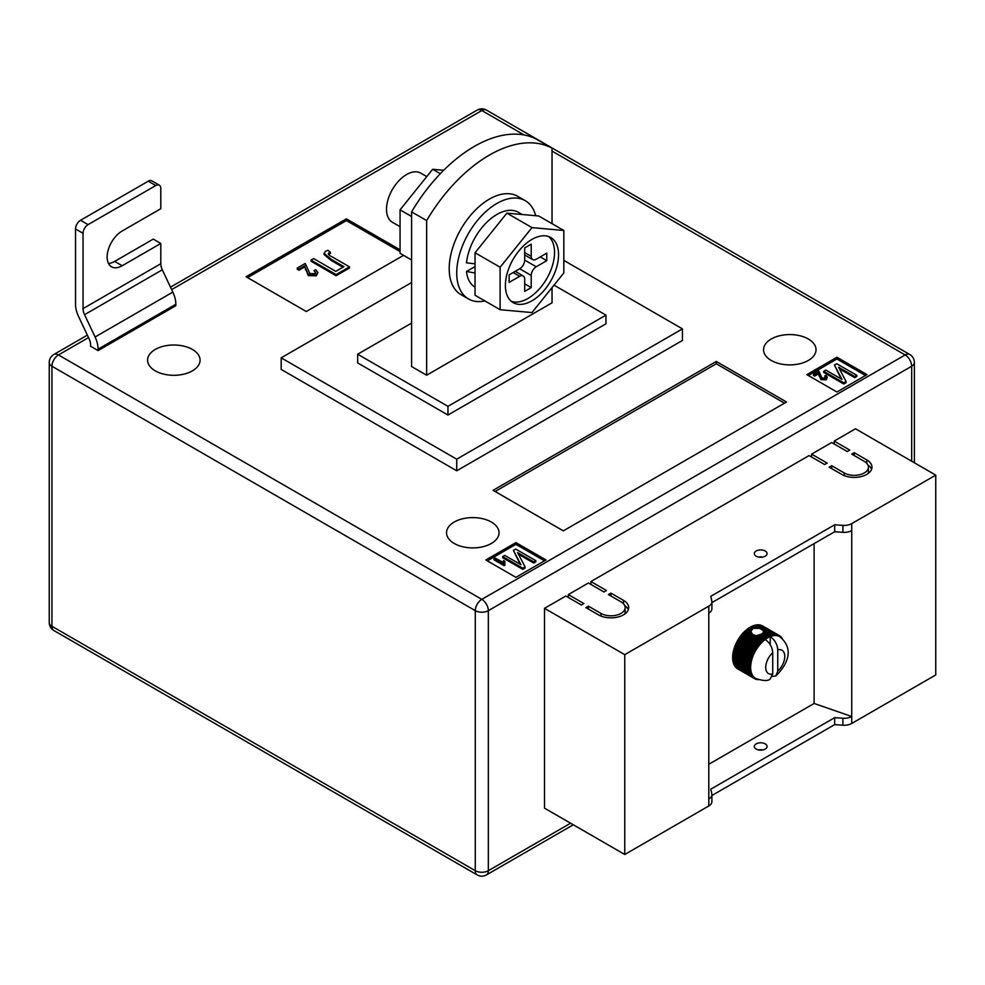 <?xml version="1.0" encoding="UTF-8"?>
<svg xmlns="http://www.w3.org/2000/svg" width="985" height="985" viewBox="0 0 985 985"><rect width="100%" height="100%" fill="white"/><g stroke="black" fill="none" stroke-linecap="round" stroke-linejoin="round"><path stroke-width="1.48" d="M760.149 634.537L765.505 637.627A24.822 14.332 -60 0 1 766.355 637.086L761.171 634.094L756.431 635.879L752.675 634.5L750.804 631.508L753.193 628.344L759.497 628.344L770.984 634.98A24.822 14.332 -60 0 1 771.797 634.759L772.991 635.793A24.12 13.925 120 0 0 771.267 636.261A24.12 13.925 120 0 0 770.221 636.642C774.838 639.868 777.35 644.264 777.744 649.841L777.744 671.08A13.482 7.782 120 0 0 784.774 656.404A13.482 7.782 120 0 0 777.744 649.841M750.841 632.653L750.804 631.508L746.999 629.317L746.618 630.215L750.841 632.653M756.184 556.205A6.39 3.681 180 0 1 754.313 553.607A6.39 3.681 180 0 1 758.253 550.196A6.39 3.681 180 0 1 765.21 550.997A6.39 3.681 180 0 1 767.081 553.607A6.39 3.681 180 0 1 763.141 557.005A6.39 3.681 180 0 1 756.184 556.205M762.821 557.079A6.39 3.681 0 0 0 758.573 557.079M756.184 749.08A6.39 3.681 180 0 1 754.313 746.47A6.39 3.681 180 0 1 758.253 743.072A6.39 3.681 180 0 1 765.21 743.86A6.39 3.681 180 0 1 767.081 746.47A6.39 3.681 180 0 1 763.141 749.88A6.39 3.681 180 0 1 756.184 749.08M758.573 749.942A6.39 3.681 180 0 1 762.821 749.942M708.781 764.286L814.115 703.462L851.729 716.501L851.729 723.446L935.75 674.947L935.75 475.127L855.497 428.783L834.184 441.095L834.184 443.989M851.729 723.446A10.638 6.144 180 0 1 842.889 725.206L834.677 724.603L711.896 795.498M568.333 597.476L568.333 594.583L583.883 603.559L581.372 604.999L565.833 596.024L544.508 608.336L544.508 808.156L624.761 854.487L708.781 805.976A10.638 6.144 0 0 0 711.896 801.642L711.896 794.686A10.638 6.144 0 0 0 711.81 793.922L710.788 789.182L834.677 717.659L834.677 724.603M590.914 584.437L590.914 581.544L606.452 590.52L603.953 591.973L588.402 582.997L568.333 594.583M811.603 457.028L811.603 454.122L827.154 463.11L824.642 464.551L809.104 455.575L590.914 581.544M834.184 441.095L849.723 450.071L847.223 451.524L831.672 442.548L811.603 454.122M866.788 459.921A17.73 10.244 180 0 1 871.971 467.161A17.73 10.244 180 0 1 861.025 476.617A17.73 10.244 180 0 1 841.707 474.401L829.161 467.161L831.672 465.708L844.207 472.948A14.184 8.188 180 0 0 859.671 474.721A14.184 8.188 180 0 0 868.425 467.161A14.184 8.188 180 0 0 864.276 461.362L851.729 454.122L854.241 452.681L866.788 459.921L866.788 463.332M600.936 613.396A14.184 8.188 0 0 0 616.401 615.182A14.184 8.188 0 0 0 625.155 607.61A14.184 8.188 0 0 0 621.006 601.823L608.459 594.583L610.971 593.13L623.505 600.37A17.73 10.244 0 0 1 628.701 607.61A17.73 10.244 0 0 1 617.755 617.066A17.73 10.244 0 0 1 598.437 614.849L585.89 607.61L588.402 606.157L600.936 613.396L600.936 616.056M544.508 608.336L624.761 654.668L708.781 606.157A10.638 6.144 0 0 0 711.896 601.823A10.638 6.144 0 0 0 711.81 601.059L710.788 596.319L834.677 524.783L842.889 525.387A10.638 6.144 180 0 0 851.729 523.626L935.75 475.127M814.115 543.609L814.115 703.462M746.618 630.215L746.027 630.117A24.822 14.332 120 0 0 745.214 630.843L744.266 631.742A24.822 14.332 120 0 0 743.478 632.542L742.567 633.527A24.822 14.332 120 0 0 741.816 634.414L740.954 635.485A24.822 14.332 120 0 0 740.252 636.421L739.452 637.554A24.822 14.332 120 0 0 738.787 638.551L738.048 639.745A24.822 14.332 120 0 0 737.876 640.041L737.617 640.484A24.822 14.332 120 0 0 737.457 640.779L754.141 650.42A24.822 14.332 -60 0 1 754.744 649.374L756.308 649.521A24.12 13.925 120 0 0 755.039 651.701A24.12 13.925 120 0 0 753.919 653.954A24.12 13.925 120 0 0 752.946 656.244A24.12 13.925 120 0 0 752.134 658.546A24.12 13.925 120 0 0 751.493 660.849A24.12 13.925 120 0 0 751.038 663.102A24.12 13.925 120 0 0 750.755 665.294A24.12 13.925 120 0 0 750.668 667.411A24.12 13.925 120 0 0 750.755 669.418A24.12 13.925 120 0 0 751.038 671.29A24.12 13.925 120 0 0 751.493 673.014A24.12 13.925 120 0 0 752.134 674.565A24.12 13.925 120 0 0 752.946 675.944A24.12 13.925 120 0 0 753.919 677.101A24.12 13.925 120 0 0 755.039 678.062A24.12 13.925 120 0 0 755.655 678.456A24.12 13.925 120 0 0 756.308 678.788L754.744 678.727A24.822 14.332 -60 0 1 754.436 678.567A24.822 14.332 -60 0 1 754.141 678.382L755.039 678.062L753.476 677.914A24.822 14.332 -60 0 1 752.946 677.471L753.919 677.101L752.355 676.88A24.822 14.332 -60 0 1 751.9 676.326L752.946 675.944L751.407 675.624A24.822 14.332 -60 0 1 751.013 674.971L752.134 674.565L750.619 674.159A24.822 14.332 -60 0 1 750.311 673.42L751.493 673.014L750.004 672.509A24.822 14.332 -60 0 1 749.782 671.684L751.038 671.29L749.585 670.687A24.822 14.332 -60 0 1 749.45 669.8L750.755 669.418L749.339 668.716A24.822 14.332 -60 0 1 749.302 667.768L750.668 667.411L749.302 666.623A24.822 14.332 -60 0 1 749.339 665.626L750.755 665.294L749.45 664.419A24.822 14.332 -60 0 1 749.585 663.385L751.038 663.102L749.782 662.142A24.822 14.332 -60 0 1 750.004 661.07L751.493 660.849L750.311 659.802A24.822 14.332 -60 0 1 750.619 658.719L752.134 658.546L751.013 657.438A24.822 14.332 -60 0 1 751.407 656.342L752.946 656.244L751.9 655.074A24.822 14.332 -60 0 1 752.355 653.978L753.919 653.954L752.946 652.723A24.822 14.332 -60 0 1 753.476 651.651L755.039 651.701L754.141 650.42M752.208 628.91L749.671 627.457A24.822 14.332 120 0 0 748.822 627.999L747.837 628.676A24.822 14.332 120 0 0 746.999 629.317M750.164 627.74L750.656 626.879L753.193 628.344M754.214 628.011L751.506 626.448A24.822 14.332 120 0 0 750.656 626.879M751.998 626.731L752.491 625.992L755.643 627.814M757.133 627.864L753.328 625.66A24.822 14.332 120 0 0 752.491 625.992M753.833 625.955L754.301 625.34L759.497 628.344M771.797 634.759L755.113 625.118A24.822 14.332 120 0 0 754.301 625.34M755.63 625.426L756.061 624.933L772.745 634.562A24.822 14.332 -60 0 1 773.533 634.463L774.653 635.571A24.12 13.925 120 0 0 772.991 635.793L772.745 634.562M773.533 634.463L756.849 624.822A24.822 14.332 120 0 0 756.061 624.933M757.391 625.143L774.444 634.402A24.822 14.332 -60 0 1 775.195 634.414L776.242 635.584A24.12 13.925 120 0 0 774.653 635.571L774.444 634.402M775.195 634.414L758.512 624.773A24.822 14.332 120 0 0 757.748 624.773M759.078 625.106L776.057 634.488A24.822 14.332 -60 0 1 776.759 634.611L777.744 635.842A24.12 13.925 120 0 0 776.242 635.584L776.057 634.488M776.759 634.611L760.075 624.982A24.822 14.332 120 0 0 759.361 624.859M760.691 625.327L777.559 634.82A24.822 14.332 -60 0 1 778.224 635.054L779.135 636.347A24.12 13.925 120 0 0 777.744 635.842L777.559 634.82M778.224 635.054L761.54 625.426A24.822 14.332 120 0 0 760.876 625.192M762.205 625.807L778.963 635.399A24.822 14.332 -60 0 1 779.258 635.559A24.822 14.332 -60 0 1 779.554 635.744L780.391 637.073A24.12 13.925 120 0 0 779.775 636.679A24.12 13.925 120 0 0 779.135 636.347L778.963 635.399M779.258 635.559L762.575 625.931A24.822 14.332 120 0 1 762.698 626.004L762.452 625.857A24.822 14.332 120 0 0 762.267 625.758M736.288 667.596L736.251 667.83A24.822 14.332 120 0 0 736.792 668.286L753.476 677.914M735.29 666.316L735.216 666.685A24.822 14.332 120 0 0 735.672 667.239L752.355 676.88M734.465 664.838L734.33 665.331A24.822 14.332 120 0 0 734.712 665.983L751.407 675.624M733.837 663.176L733.628 663.779A24.822 14.332 120 0 0 733.923 664.518L750.619 674.159M733.394 661.341L733.099 662.055A24.822 14.332 120 0 0 733.32 662.868L750.004 672.509M733.16 659.371L732.766 660.159A24.822 14.332 120 0 0 732.889 661.058L749.585 670.687M737.457 640.779L736.792 642.011A24.822 14.332 120 0 0 736.251 643.082L735.672 644.35A24.822 14.332 120 0 0 735.216 645.434L734.712 646.714A24.822 14.332 120 0 0 734.33 647.81L733.923 649.078A24.822 14.332 120 0 0 733.628 650.174L733.32 651.43A24.822 14.332 120 0 0 733.099 652.513L732.889 653.745A24.822 14.332 120 0 0 732.766 654.791L732.655 655.985A24.822 14.332 120 0 0 732.618 656.995L732.618 658.128A24.822 14.332 120 0 0 732.655 659.088L749.339 668.716M708.781 606.157L708.781 799.032A10.638 6.144 0 0 0 711.896 794.686M851.729 523.626L851.729 716.501A10.638 6.144 180 0 1 842.889 718.25L834.677 717.659M624.761 654.668L624.761 854.487M851.729 530.583A10.638 6.144 180 0 1 842.889 532.331L834.677 531.74L834.677 524.783M834.677 531.74L711.896 602.623M708.781 613.113A10.638 6.144 0 0 0 711.896 608.767L711.896 601.823M759.546 635.325L765.936 639.006A24.12 13.925 120 0 0 765.21 639.536C769.827 642.749 772.326 647.157 772.732 652.747L772.732 673.974L769.987 679.244C767.611 681.152 762.833 680.881 755.655 678.456M765.21 639.536A24.12 13.925 120 0 0 764.175 640.349A24.12 13.925 120 0 0 762.452 641.875A24.12 13.925 120 0 0 760.777 643.587A24.12 13.925 120 0 0 759.189 645.434A24.12 13.925 120 0 0 757.699 647.416A24.12 13.925 120 0 0 756.308 649.521L755.47 648.192A24.822 14.332 -60 0 1 756.135 647.194L757.699 647.416L756.936 646.062A24.822 14.332 -60 0 1 757.65 645.113L759.189 645.434L758.499 644.055A24.822 14.332 -60 0 1 759.263 643.168L760.777 643.587L760.161 642.183A24.822 14.332 -60 0 1 760.962 641.37L762.452 641.875L761.897 640.472A24.822 14.332 -60 0 1 762.722 639.745L764.175 640.349L763.683 638.957A24.822 14.332 -60 0 1 764.52 638.317L765.936 639.006L765.505 637.627M772.388 676.473L775.921 675.833L777.744 671.08M763.129 630.449L763.523 631.791L771.267 636.261L770.984 634.98M763.572 631.582L763.375 632.284L769.174 635.633A24.822 14.332 -60 0 1 770.011 635.3M758.721 634.968L764.52 638.317M757.243 635.226L763.683 638.957M766.355 637.086L767.721 637.874L767.34 636.519L762.168 633.527L762.833 632.986L769.494 636.95L769.174 635.633M767.34 636.519A24.822 14.332 -60 0 1 768.189 636.076M762.168 633.527L761.7 634.402M747.837 628.676L750.989 630.499M748.378 628.873L751.259 630.535M756.431 635.879L764.175 640.349M746.027 630.117L751.235 633.121M763.375 632.284L763.116 633.269M765.936 639.006A24.12 13.925 120 0 1 767.721 637.874A24.12 13.925 120 0 1 769.494 636.95A24.12 13.925 -60 0 1 770.221 636.642L770.221 644.67M779.64 635.879L780.218 636.212A24.822 14.332 -60 0 1 780.76 636.667L781.339 637.246A24.822 14.332 -60 0 1 781.794 637.812L782.484 639.191M780.391 637.073L780.218 636.212M759.189 679.539L757.65 679.638A24.822 14.332 -60 0 1 756.936 679.515L756.135 679.305A24.822 14.332 -60 0 1 755.47 679.071L756.308 678.788M737.457 668.753L754.141 678.382M736.251 667.83L752.946 677.471M735.216 666.685L751.9 676.326M734.33 665.331L751.013 674.971M733.628 663.779L750.311 673.42M733.099 662.055L749.782 671.684M732.766 660.159L749.45 669.8M732.618 658.128L749.302 667.768M732.618 656.995L749.302 666.623M732.655 655.985L749.339 665.626M732.766 654.791L749.45 664.419M732.889 653.745L749.585 663.385M733.099 652.513L749.782 662.142M733.32 651.43L750.004 661.07M733.628 650.174L750.311 659.802M733.923 649.078L750.619 658.719M734.33 647.81L751.013 657.438M734.712 646.714L751.407 656.342M735.216 645.434L751.9 655.074M735.672 644.35L752.355 653.978M736.251 643.082L752.946 652.723M736.792 642.011L753.476 651.651M738.048 639.745L754.744 649.374M738.787 638.551L755.47 648.192M739.452 637.554L756.135 647.194M740.252 636.421L756.936 646.062M740.954 635.485L757.65 645.113M741.816 634.414L758.499 644.055M742.567 633.527L759.263 643.168M743.478 632.542L760.161 642.183M744.266 631.742L760.962 641.37M754.867 635.214L762.722 639.745M745.214 630.843L761.897 640.472M748.822 627.999L751.53 629.563M744.894 631.742L762.452 641.875M743.232 633.441L760.777 643.587M741.631 635.3L759.189 645.434M740.141 637.283L757.699 647.416M738.75 639.388L756.308 649.521M737.494 641.567L755.039 651.701M736.361 643.821L753.919 653.954M735.389 646.111L752.946 656.244M734.588 648.413L752.134 658.546M733.948 650.703L751.493 660.849M733.48 652.969L751.038 663.102M733.197 655.16L750.755 665.294M733.111 657.278L750.668 667.411M867.92 464.982A17.73 10.244 180 0 1 871.577 469.328M831.672 468.601L831.672 465.708M868.425 467.161L868.425 471.507A14.184 8.188 180 0 1 867.92 473.674M854.241 455.575L854.241 452.681M624.65 614.123A14.184 8.188 0 0 0 625.155 611.956L625.155 607.61M610.971 596.024L610.971 593.13M628.307 609.777A17.73 10.244 0 0 0 624.65 605.443M588.402 609.062L588.402 606.157M192.395 349.441A26.25 15.157 0 0 0 163.793 346.154A26.25 15.157 0 0 0 147.59 360.153A26.25 15.157 0 0 0 155.273 370.865A26.25 15.157 0 0 0 183.875 374.152A26.25 15.157 0 0 0 200.078 360.153A26.25 15.157 0 0 0 192.395 349.441M491.343 522.038A26.25 15.157 0 0 0 462.741 518.75A26.25 15.157 0 0 0 446.537 532.75A26.25 15.157 0 0 0 454.22 543.461A26.25 15.157 0 0 0 482.822 546.749A26.25 15.157 0 0 0 499.026 532.75A26.25 15.157 0 0 0 491.343 522.038M808.353 339.012A26.25 15.157 0 0 0 779.738 335.725A26.25 15.157 0 0 0 763.547 349.724A26.25 15.157 0 0 0 771.23 360.448A26.25 15.157 0 0 0 799.832 363.736A26.25 15.157 0 0 0 816.036 349.724A26.25 15.157 0 0 0 808.353 339.012M552.031 148.169L536.985 139.476A127.681 73.715 120 0 0 474.29 146.433A127.681 73.715 120 0 0 411.595 211.874L411.595 366.531L426.64 375.211L426.64 220.566A127.681 73.715 120 0 1 489.336 155.125A127.681 73.715 120 0 1 552.031 148.169L552.031 223.669M456.732 470.781L281.181 369.424L281.181 357.838L456.732 459.195L456.732 470.781L682.445 340.465L682.445 328.879L456.732 459.195M867.034 374.632L836.942 357.26L806.838 374.632L836.942 392.005L867.034 374.632M515.918 577.345L546.01 559.972L515.918 542.6L485.827 559.972L515.918 577.345M716.304 361.458L493.103 490.321L563.321 530.866L786.522 402.003L716.304 361.458L716.304 363.773L495.11 491.49M400.058 249.821L346.388 218.83L246.065 276.748L306.261 311.506L403.554 255.337M122.177 265.753A21.276 12.288 120 0 1 111.539 266.8A21.276 12.288 120 0 1 108.276 249.747A21.276 12.288 120 0 1 122.177 230.995L160.801 208.697L160.801 188.43A7.092 4.1 120 0 0 159.324 185.18A7.092 4.1 120 0 0 155.778 185.537L88.071 224.629A7.092 4.1 120 0 0 83.048 233.31L75.525 228.976L75.525 304.267A21.276 12.288 -120 0 0 78.529 316.431L89.069 338.729A10.638 6.144 60 0 1 90.571 344.812L90.571 346.252L98.094 350.598L175.847 305.707L175.847 304.267A21.276 12.288 -120 0 0 172.831 292.102L162.303 269.804A10.638 6.144 60 0 1 160.801 263.721L160.801 243.455L153.266 239.109L114.654 261.407L122.177 265.753L160.801 243.455M552.031 287.595L552.031 302.814L426.64 375.211M411.595 211.874L426.64 220.566M411.595 323.092L357.666 354.218L447.953 406.349L605.96 315.126L554.013 285.133M682.445 328.879L563.826 260.397M411.595 282.547L281.181 357.838M357.666 354.218L357.666 362.911L447.953 415.03L605.96 323.806L605.96 315.126M447.953 406.349L447.953 415.03M865.532 375.507L836.942 358.996L836.942 357.26M836.942 358.996L808.353 375.507M825.221 378.031L824.728 375.913L825.898 375.383L827.326 377.218L826.218 379.816L820.874 379.656L818.597 373.832L814.693 376.085L813.524 375.408L813.524 374.251L818.855 371.173L821.933 377.908L825.221 378.031L825.836 377.181M825.59 377.748L824.728 375.913M856.802 375.322L854.721 376.529L838.567 367.208L846.078 381.515L843.776 382.845L823.719 371.271L825.799 370.065L841.99 379.41L834.455 365.066L836.745 363.748L856.802 375.322L856.802 376.492L854.721 377.686L839.442 368.87M846.078 381.515L846.078 382.685L843.776 384.002L823.719 372.428L823.719 371.271M841.116 378.905L834.455 365.066M544.508 560.847L515.918 544.336L487.329 560.847M515.918 544.336L515.918 542.6M503.052 562.681L503.581 560.576L504.751 561.253L504.899 565.328L504.221 565.71L494.064 559.849L494.064 558.692L495.11 558.089L503.027 562.373L503.027 563.531M504.751 561.253L504.492 563.198M535.791 560.662L533.71 561.869L517.544 552.536L525.067 566.855L522.764 568.185L502.695 556.599L504.776 555.405L520.966 564.75L513.431 550.406L515.721 549.076L535.791 560.662L535.791 561.819L533.71 563.026L518.418 554.198M525.067 566.855L525.067 568.013L522.764 569.342L502.695 557.756L502.695 556.599M520.092 564.245L513.431 550.406M784.516 403.16L716.304 363.773M400.058 251.557L346.388 220.578L247.567 277.622M346.388 220.578L346.388 218.83M314.043 270.543L315.803 269.755L317.946 272.513L316.284 275.825L308.256 275.591L304.857 266.849L298.997 270.235L297.236 269.225L297.236 268.068L305.251 263.438L309.856 273.547L314.781 273.731L315.705 272.451L314.043 270.543L315.557 273.03M330.431 252.283L328.928 252.776C328.103 254.29 329.076 255.595 331.834 256.679L349.478 266.861L336.119 274.569L311.038 260.089L313.649 258.587L335.799 271.368L343.937 266.676L331.071 259.24L324.077 253.305L325.469 251.384L327.98 250.313L330.431 252.283L330.431 253.44L328.461 254.302M349.478 266.861L349.478 268.019L336.119 275.726L311.038 261.247L311.038 260.089M342.94 267.255L331.071 260.397L324.077 254.462L324.077 253.305M843.776 382.845L843.776 384.002M854.721 376.529L854.721 377.686M827.326 377.218L826.218 378.659L820.874 378.499L818.597 373.832M818.597 372.675L814.693 374.928L814.693 376.085M819.003 374.694L819.003 375.851M820.874 378.499L820.874 379.656M826.218 378.659L826.218 379.816M814.693 374.928L813.524 374.251M522.764 568.185L522.764 569.342M533.71 561.869L533.71 563.026M504.899 564.171L504.221 565.71M504.221 564.553L494.064 558.692M328.239 253.699L328.928 252.776L328.928 253.933M336.119 274.569L336.119 275.726M317.946 272.513L316.284 274.667L308.256 274.433L304.857 266.849M304.857 265.691L298.997 269.077L298.997 270.235M305.449 268.72L305.449 269.878M308.256 274.433L308.256 275.591M316.284 274.667L316.284 275.825M298.997 269.077L297.236 268.068M155.778 185.537L148.255 181.191L80.536 220.283L88.071 224.629M148.255 181.191A7.092 4.1 -60 0 1 151.801 180.834L159.324 185.18M108.461 263.438A21.276 12.288 120 0 0 114.654 261.407M75.525 228.976A7.092 4.1 -60 0 1 80.536 220.283M98.094 350.598L98.094 349.146A21.276 12.288 -120 0 0 95.089 336.993L84.55 314.695A10.638 6.144 60 0 1 83.048 308.613L83.048 233.31M411.595 259.978L400.058 253.317L400.058 209.842L432.661 169.285L443.693 170.27M400.058 209.842L411.595 216.503M432.661 169.285L440.32 173.705M535.692 215.715A56.748 32.764 120 0 0 525.239 200.669A56.748 32.764 120 0 0 481.505 215.875A56.748 32.764 120 0 0 456.732 272.993A56.748 32.764 120 0 0 468.491 298.96A56.748 32.764 120 0 0 484.94 300.942M525.239 200.669L517.716 196.335A56.748 32.764 120 0 0 473.982 211.529A56.748 32.764 120 0 0 449.209 268.646A56.748 32.764 120 0 0 460.968 294.626L468.491 298.96M558.557 254.746A37.59 21.707 120 0 0 550.775 237.533A37.59 21.707 120 0 0 521.804 247.604A37.59 21.707 120 0 0 505.391 285.441A37.59 21.707 120 0 0 513.173 302.654A37.59 21.707 120 0 0 542.144 292.582A37.59 21.707 120 0 0 558.557 254.746M511.277 301.311A37.59 21.707 120 0 0 539.435 288.839A37.59 21.707 120 0 0 554.543 252.431A37.59 21.707 120 0 0 548.657 236.56M400.058 226.698L392.387 222.265A28.368 16.388 -60 0 1 386.514 209.276A28.368 16.388 -60 0 1 398.9 180.723A28.368 16.388 -60 0 1 420.755 173.126L426.776 176.598M563.826 230.465L538.746 215.986L506.893 213.142L475.041 252.763L475.041 295.229L500.121 309.709L531.974 312.565L563.826 272.931L563.826 230.465L531.974 227.621L500.121 267.243L500.121 309.709M506.893 213.142L531.974 227.621M475.041 252.763L500.121 267.243M531.223 256.334L531.223 244.169L524.697 247.937L524.697 260.102L536.234 266.763L546.774 260.68L546.774 253.145L536.234 259.227A7.092 4.1 120 0 1 532.688 259.584A7.092 4.1 120 0 1 531.223 256.334L524.697 252.566M536.234 266.763A7.092 4.1 120 0 0 531.223 275.455L519.686 268.794L509.146 274.864L509.146 282.399L519.686 276.317L513.16 272.55M515.241 271.355L523.232 275.972A7.092 4.1 120 0 1 524.697 279.211L524.697 291.375L531.223 287.608L531.223 275.455M523.232 275.972A7.092 4.1 120 0 0 519.686 276.317M519.686 268.794A7.092 4.1 120 0 0 524.697 260.102M540.248 256.913L546.774 260.68M524.697 283.852L531.223 287.608M475.041 287.189A43.266 24.982 120 0 1 466.471 271.503L475.041 273.005M522.247 214.521L518.492 212.341A43.266 24.982 120 0 0 486.972 222.093A43.266 24.982 120 0 0 466.508 262.847L475.041 263.82M466.471 271.503L475.041 266.603M708.781 799.032L708.781 805.976M842.889 532.331L842.889 525.387M842.889 718.25L842.889 725.206M772.732 652.747A13.482 7.782 120 0 0 765.714 667.411A13.482 7.782 120 0 0 772.732 673.974M844.207 475.607L844.207 472.948M623.505 603.78L623.505 600.37M88.527 337.584L58.472 354.945L481.813 599.36L905.153 354.945L552.031 151.074M524.192 134.994L481.813 110.529L171.649 289.602M911.679 461.226L911.679 366.235L488.338 610.651L488.338 870.703L570.598 823.214M475.287 610.651L51.946 366.235L51.946 626.288L475.287 870.703L475.287 610.651A9.222 5.319 0 0 0 488.338 610.651A9.222 5.319 -120 0 0 481.813 599.36A9.222 5.319 -60 0 0 475.287 610.651M914.375 362.468A9.222 9.222 0 0 0 909.758 354.489A9.222 5.319 -60 0 0 905.153 354.945A9.222 5.319 -120 0 1 911.679 366.235A9.222 5.319 0 0 0 914.375 362.468L914.375 462.778M486.418 110.074A9.222 9.222 0 0 0 477.196 110.074A9.222 5.319 -120 0 1 481.813 110.529A9.222 5.319 -60 0 1 486.418 110.074L909.758 354.489M488.338 870.703A9.222 5.319 180 0 1 475.287 870.703A9.222 5.319 -60 0 0 477.196 874.926A9.222 9.222 0 0 0 486.418 874.926A9.222 5.319 -120 0 0 488.338 870.703M53.855 354.489A9.222 9.222 0 0 0 49.25 362.468A9.222 5.319 180 0 0 51.946 366.235A9.222 5.319 -60 0 1 58.472 354.945A9.222 5.319 -120 0 0 53.855 354.489L87.369 335.134M53.855 630.511A9.222 5.319 -60 0 1 51.946 626.288A9.222 5.319 0 0 1 49.25 622.532A9.222 9.222 0 0 0 53.855 630.511L477.196 874.926M331.071 259.24L331.071 260.397M160.801 263.721L83.048 308.613M162.303 269.804L84.55 314.695M172.831 292.102L95.089 336.993M175.847 304.267L98.094 349.146M775.921 675.833C785.858 666.254 795.732 649.866 779.775 636.679M754.436 678.567L737.753 668.926M486.418 874.926L573.295 824.777M170.491 287.152L477.196 110.074M49.25 362.468L49.25 622.532M524.697 254.967L532.688 259.584"/></g></svg>
